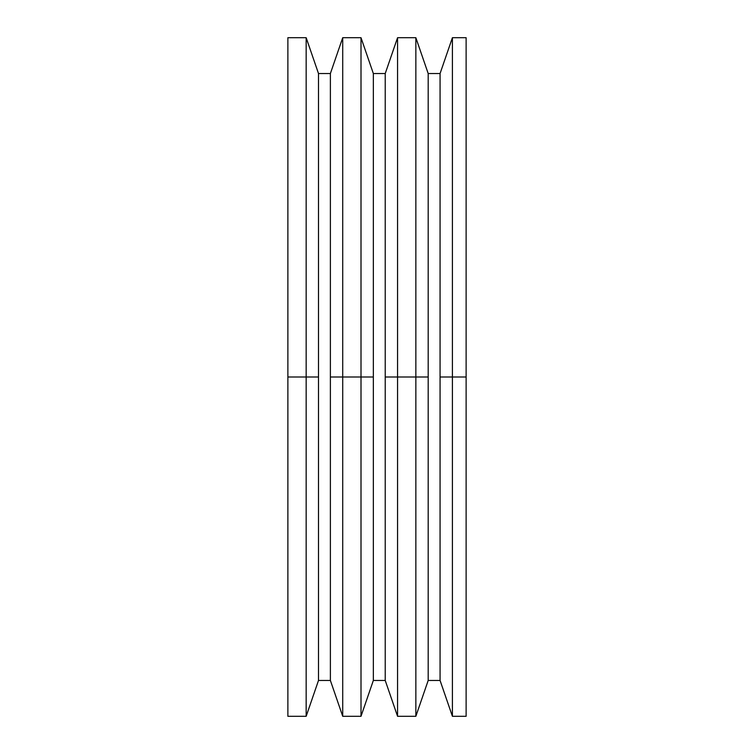 <?xml version="1.0" encoding="UTF-8"?>
<svg xmlns="http://www.w3.org/2000/svg" width="754" height="754" viewBox="0 0 754 754"><rect width="100%" height="100%" fill="white"/><g stroke="black" fill="none" stroke-linecap="round" stroke-linejoin="round"><path stroke-width="1.13" d="M452.409 377L466.123 377L466.123 37.7L466.123 377L452.409 377L452.409 37.7L452.409 377L440.072 377L452.409 377L452.409 716.3L452.409 377M287.877 37.7L287.877 377L287.877 37.7L306.162 37.7L306.162 377L306.162 37.7L318.499 73.534L318.499 377L318.499 73.534L330.384 73.534L330.384 377L330.384 73.534L342.721 37.7L342.721 377L342.721 37.7L361.006 37.7L361.006 377L361.006 37.7L373.343 73.534L373.343 377L373.343 73.534L385.228 73.534L385.228 377L385.228 73.534L397.565 37.7L397.565 377L397.565 37.7L415.85 37.7L415.85 377L415.85 37.7L428.187 73.534L428.187 377L428.187 73.534L440.072 73.534L440.072 377L440.072 73.534L452.409 37.7L466.123 37.7M428.187 377L415.85 377L428.187 377L428.187 680.466L428.187 377M397.565 377L415.85 377L385.228 377L397.565 377L397.565 716.3L397.565 377M373.343 377L361.006 377L373.343 377L373.343 680.466L373.343 377M342.721 377L361.006 377L330.384 377L342.721 377L342.721 716.3L342.721 377M318.499 377L306.162 377L318.499 377L318.499 680.466L318.499 377M287.877 716.3L287.877 377L306.162 377L287.877 377L287.877 716.3L306.162 716.3L306.162 377L306.162 716.3L318.499 680.466L330.384 680.466L330.384 377L330.384 680.466L342.721 716.3L361.006 716.3L361.006 377L361.006 716.3L373.343 680.466L385.228 680.466L385.228 377L385.228 680.466L397.565 716.3L415.85 716.3L415.85 377L415.85 716.3L428.187 680.466L440.072 680.466L440.072 377L440.072 680.466L452.409 716.3L466.123 716.3L466.123 377L466.123 716.3"/></g></svg>
